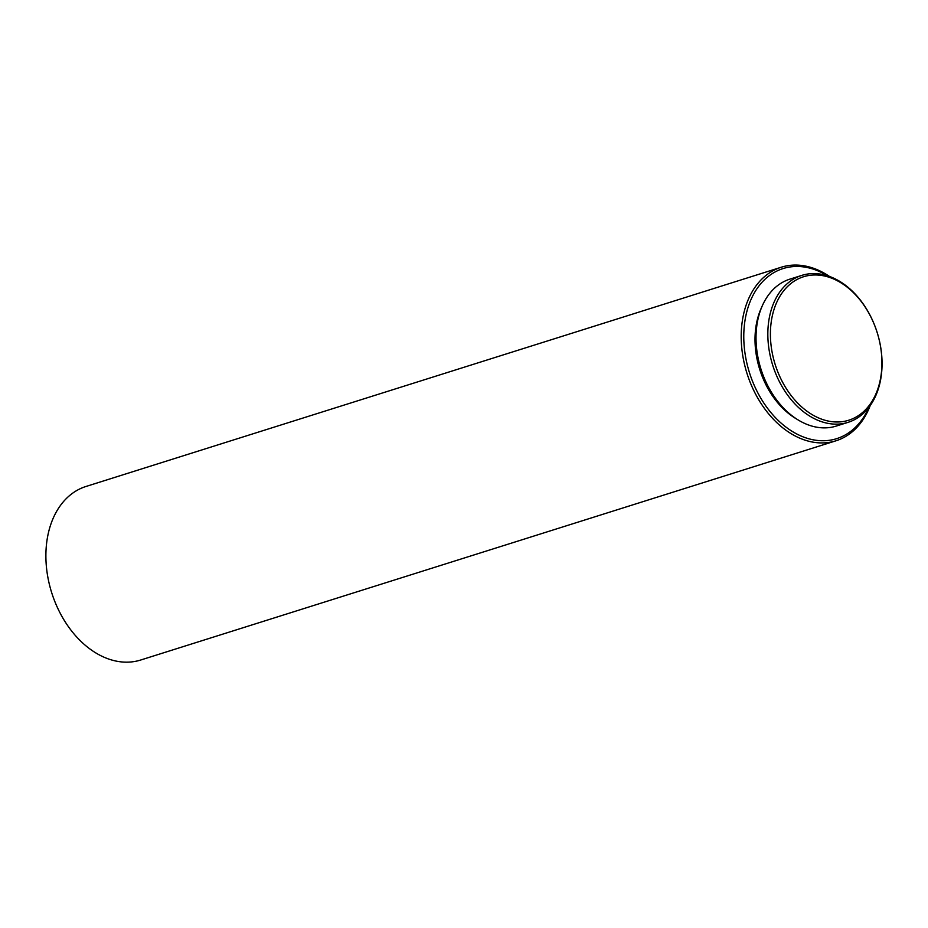 <?xml version="1.0" encoding="UTF-8"?>
<svg xmlns="http://www.w3.org/2000/svg" width="928" height="928" viewBox="0 0 928 928"><rect width="100%" height="100%" fill="white"/><g stroke="black" fill="none" stroke-linecap="round" stroke-linejoin="round"><path stroke-width="1.39" d="M879.686 382.533A75.214 53.441 -107.5 0 1 810.527 413.633A75.214 53.441 -107.5 0 1 772.641 314.43A75.214 53.441 -107.5 0 1 841.8 283.33A75.214 53.441 -107.5 0 1 879.686 382.533M879.767 383.74A77.036 54.74 -107.5 0 1 848.111 422.333A77.036 54.74 -107.5 0 1 787.338 394.713A77.036 54.74 -107.5 0 1 770.124 313.989A77.036 54.74 -107.5 0 1 801.78 275.396A77.036 54.74 -107.5 0 1 862.541 303.004A77.036 54.74 -107.5 0 1 879.767 383.74M848.111 422.333L836.302 426.056A77.036 54.74 -107.5 0 1 775.53 398.437A77.036 54.74 -107.5 0 1 758.315 317.712A77.036 54.74 -107.5 0 1 789.972 279.108L801.78 275.396M796.816 419.131A74.008 52.583 -107.5 0 1 757.213 320.114A74.008 52.583 -107.5 0 1 761.598 307.435M868.898 407.357A89.169 63.359 -107.5 0 1 785.622 426.834A89.169 63.359 -107.5 0 1 746.425 313.246A89.169 63.359 -107.5 0 1 827.393 275.732M870.209 405.571A90.99 64.647 -107.5 0 1 836.024 440.777A90.99 64.647 -107.5 0 1 764.243 408.158A90.99 64.647 -107.5 0 1 743.908 312.806A90.99 64.647 -107.5 0 1 781.295 267.218A90.99 64.647 -107.5 0 1 829.493 276.44M836.024 440.777L140.708 660.017A90.99 64.647 -107.5 0 1 68.927 627.398A90.99 64.647 -107.5 0 1 48.592 532.057A90.99 64.647 -107.5 0 1 85.979 486.469L781.295 267.218"/></g></svg>
